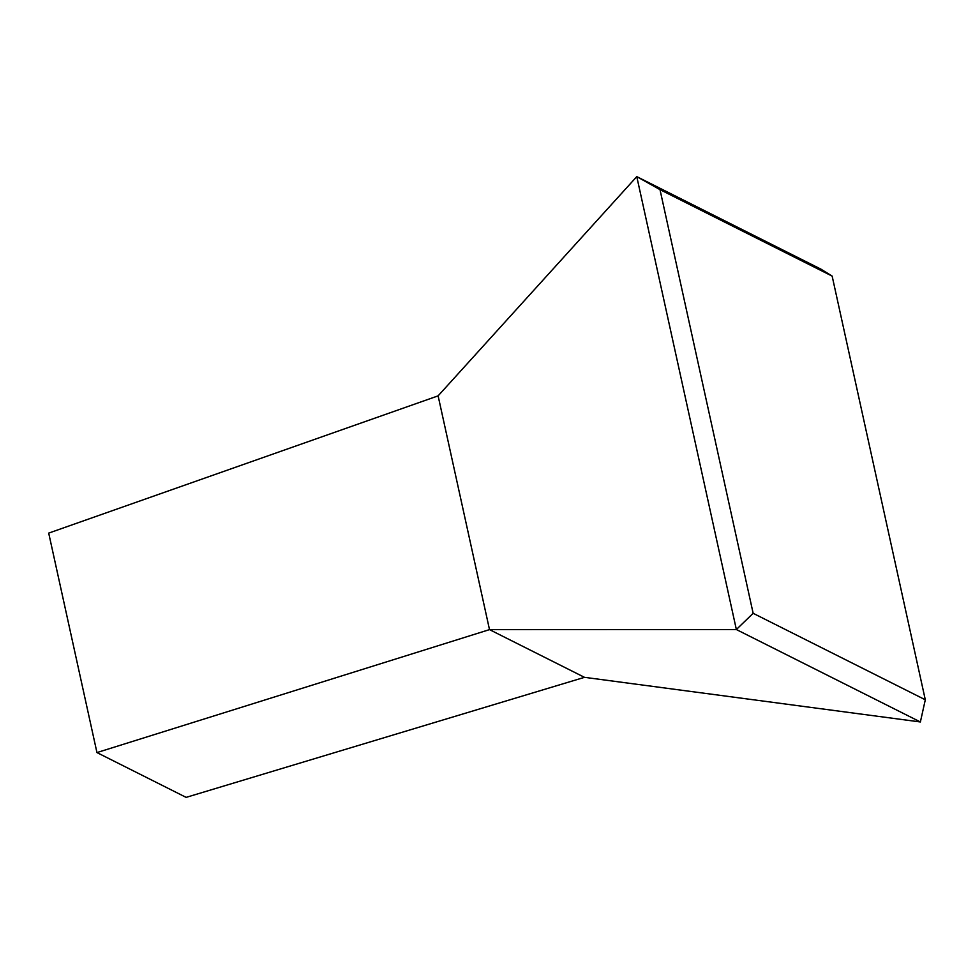 <?xml version="1.0" encoding="UTF-8"?>
<svg xmlns="http://www.w3.org/2000/svg" width="974" height="974" viewBox="0 0 974 974"><rect width="100%" height="100%" fill="white"/><g stroke="black" fill="none" stroke-linecap="round" stroke-linejoin="round"><path stroke-width="1.46" d="M186.131 797.377L584.485 677.332L489.508 629.618L438.117 395.858L48.7 533.107L96.95 752.573L186.131 797.377M753.146 613.303L659.995 189.626L832.149 276.105L820.802 269.067L636.777 176.623L736.356 629.533L920.381 721.965L925.3 699.782L753.146 613.303L736.356 629.533L489.508 629.618L96.95 752.573M659.995 189.626L636.777 176.623L438.117 395.858M584.485 677.332L920.381 721.965M832.149 276.105L925.3 699.782"/></g></svg>
